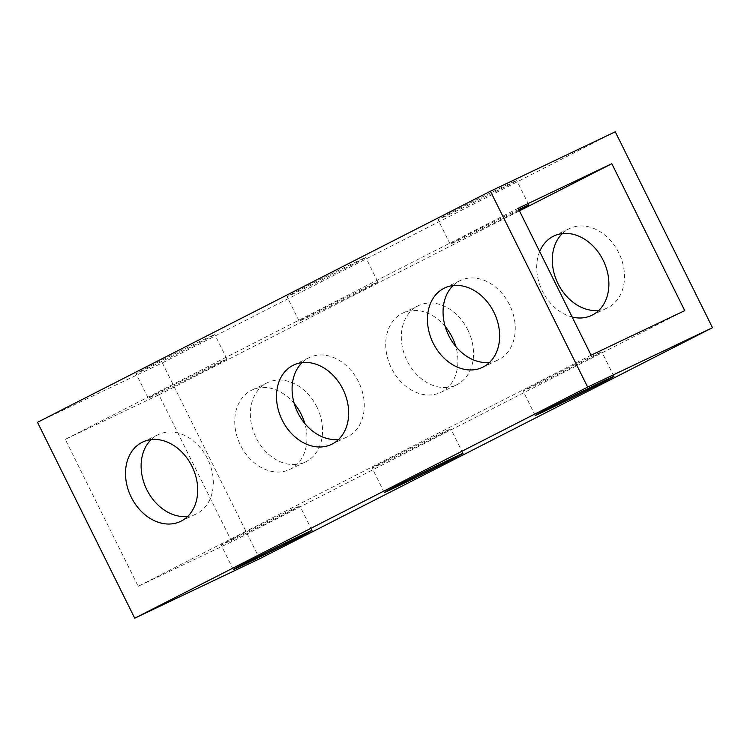 <?xml version="1.0" encoding="UTF-8"?>
<svg xmlns="http://www.w3.org/2000/svg" width="750" height="750" viewBox="0 0 750 750"><rect width="100%" height="100%" fill="white"/><g stroke="black" fill="none" stroke-linecap="round" stroke-linejoin="round"><path stroke-width="0.56" stroke-dasharray="3.75 2.81" d="M386.372 460.397A43.959 0.591 -26.4 0 1 428.109 439.594A43.959 0.591 -26.4 0 1 450.844 428.906A43.959 0.591 -26.4 0 1 436.556 436.509A43.959 0.591 -26.4 0 1 394.819 457.322A43.959 0.591 -26.4 0 1 372.084 468A43.959 0.591 -26.4 0 1 386.372 460.397M537.347 383.372A43.959 0.591 -26.4 0 1 579.084 362.559A43.959 0.591 -26.4 0 1 601.809 351.881A43.959 0.591 -26.4 0 1 587.531 359.484A43.959 0.591 -26.4 0 1 545.784 380.287A43.959 0.591 -26.4 0 1 523.059 390.975A43.959 0.591 -26.4 0 1 537.347 383.372M301.284 289.003A43.959 0.591 -26.4 0 1 343.031 268.191A43.959 0.591 -26.4 0 1 365.756 257.512A43.959 0.591 -26.4 0 1 351.478 265.116A43.959 0.591 -26.4 0 1 309.731 285.919A43.959 0.591 -26.4 0 1 287.006 296.606A43.959 0.591 -26.4 0 1 301.284 289.003M363.628 289.603A43.959 0.591 153.6 0 0 377.916 282A43.959 0.591 153.6 0 0 355.181 292.678A43.959 0.591 153.6 0 0 313.444 313.491A43.959 0.591 153.6 0 0 299.156 321.094A43.959 0.591 153.6 0 0 321.891 310.406A43.959 0.591 153.6 0 0 363.628 289.603M452.259 211.969A43.959 0.591 -26.4 0 1 494.006 191.166A43.959 0.591 -26.4 0 1 516.731 180.478A43.959 0.591 -26.4 0 1 502.444 188.081A43.959 0.591 -26.4 0 1 460.706 208.894A43.959 0.591 -26.4 0 1 437.981 219.572A43.959 0.591 -26.4 0 1 452.259 211.969M518.803 209.531A43.959 0.591 153.6 0 0 464.419 236.456A43.959 0.591 153.6 0 0 450.131 244.059A43.959 0.591 153.6 0 0 472.856 233.381A43.959 0.591 153.6 0 0 514.603 212.569A43.959 0.591 153.6 0 0 519.15 210.234M235.397 537.431A43.959 0.591 -26.4 0 1 277.144 516.619A43.959 0.591 -26.4 0 1 299.869 505.941A43.959 0.591 -26.4 0 1 285.581 513.544A43.959 0.591 -26.4 0 1 243.844 534.356A43.959 0.591 -26.4 0 1 221.119 545.034A43.959 0.591 -26.4 0 1 235.397 537.431M150.319 366.028A43.959 0.591 -26.4 0 1 192.056 345.225A43.959 0.591 -26.4 0 1 214.781 334.547A43.959 0.591 -26.4 0 1 200.503 342.15A43.959 0.591 -26.4 0 1 158.756 362.953A43.959 0.591 -26.4 0 1 136.031 373.631A43.959 0.591 -26.4 0 1 150.319 366.028M212.653 366.628A43.959 0.591 153.6 0 0 226.941 359.025A43.959 0.591 153.6 0 0 204.216 369.713A43.959 0.591 153.6 0 0 162.469 390.516A43.959 0.591 153.6 0 0 148.191 398.119A43.959 0.591 153.6 0 0 170.916 387.441A43.959 0.591 153.6 0 0 212.653 366.628M302.109 362.597A43.959 34.059 64.5 0 1 309.291 357.581A43.959 34.059 64.5 0 1 358.528 381.797A43.959 34.059 64.5 0 1 347.072 436.978A43.959 34.059 64.5 0 1 338.653 439.387M453.075 285.572A43.959 34.059 64.5 0 1 460.266 280.556A43.959 34.059 64.5 0 1 509.503 304.762A43.959 34.059 64.5 0 1 498.047 359.944A43.959 34.059 64.5 0 1 489.628 362.362M467.766 329.812A43.959 34.059 64.5 0 1 456.309 384.984A43.959 34.059 64.5 0 1 407.081 360.778A43.959 34.059 64.5 0 1 418.528 305.597A43.959 34.059 64.5 0 1 467.766 329.812M445.191 326.484A43.959 34.059 -115.5 0 0 402.928 313.022A43.959 34.059 -115.5 0 0 391.472 368.203A43.959 34.059 -115.5 0 0 440.709 392.419A43.959 34.059 -115.5 0 0 455.775 346.481M562.322 233.578A43.959 34.059 64.5 0 1 569.503 228.562A43.959 34.059 64.5 0 1 618.741 252.778A43.959 34.059 64.5 0 1 607.284 307.959A43.959 34.059 64.5 0 1 598.866 310.369M539.672 251.578A43.959 34.059 -115.5 0 0 542.447 291.169A43.959 34.059 -115.5 0 0 572.156 317.025M151.134 439.631A43.959 34.059 64.5 0 1 158.316 434.616A43.959 34.059 64.5 0 1 207.553 458.831A43.959 34.059 64.5 0 1 196.106 514.003A43.959 34.059 64.5 0 1 187.678 516.422M316.8 406.837A43.959 34.059 64.5 0 1 305.344 462.019A43.959 34.059 64.5 0 1 256.106 437.803A43.959 34.059 64.5 0 1 267.562 382.631A43.959 34.059 64.5 0 1 316.8 406.837M294.225 403.519A43.959 34.059 -115.5 0 0 251.953 390.056A43.959 34.059 -115.5 0 0 240.497 445.238A43.959 34.059 -115.5 0 0 289.734 469.444A43.959 34.059 -115.5 0 0 304.809 423.516M37.5 422.316L162.347 362.897L259.584 558.778M231.825 541.725L138.188 586.284L65.259 439.369L158.897 394.809L231.825 541.725L684.741 310.631M162.347 362.897L615.262 131.803M138.188 586.284L591.103 355.191M65.259 439.369L518.175 208.275M158.897 394.809L519.45 210.844M462.994 453.394L450.844 428.906M613.969 376.369L601.809 351.881M377.916 282L365.756 257.512M528.881 204.966L516.731 180.478M312.019 530.428L299.869 505.941M226.941 359.025L214.781 334.547M331.472 444.403L347.072 436.978M482.438 367.369L498.047 359.944M440.709 392.419L456.309 384.984M591.684 315.384L607.284 307.959M180.497 521.438L196.106 514.003M289.734 469.444L305.344 462.019M251.953 390.056L267.562 382.631M142.716 442.041L158.316 434.616M553.894 235.997L569.503 228.562M402.928 313.022L418.528 305.597M444.656 287.981L460.266 280.556M293.691 365.016L309.291 357.581M148.191 398.119L136.031 373.631M233.269 569.522L221.119 545.034M450.131 244.059L437.981 219.572M299.156 321.094L287.006 296.606M535.219 415.453L523.059 390.975M384.244 492.488L372.084 468"/><path stroke-width="1.12" d="M398.522 484.884A43.959 0.591 -26.4 0 1 440.269 464.081A43.959 0.591 -26.4 0 1 462.994 453.394A43.959 0.591 -26.4 0 1 448.716 460.997A43.959 0.591 -26.4 0 1 406.969 481.809A43.959 0.591 -26.4 0 1 384.244 492.488A43.959 0.591 -26.4 0 1 398.522 484.884M549.497 407.85A43.959 0.591 -26.4 0 1 591.244 387.047A43.959 0.591 -26.4 0 1 613.969 376.369A43.959 0.591 -26.4 0 1 599.681 383.972A43.959 0.591 -26.4 0 1 557.944 404.775A43.959 0.591 -26.4 0 1 535.219 415.453A43.959 0.591 -26.4 0 1 549.497 407.85M519.15 210.234A43.959 0.591 153.6 0 0 528.881 204.966A43.959 0.591 153.6 0 0 518.803 209.531M247.556 561.919A43.959 0.591 -26.4 0 1 289.294 541.106A43.959 0.591 -26.4 0 1 312.019 530.428A43.959 0.591 -26.4 0 1 297.741 538.031A43.959 0.591 -26.4 0 1 255.994 558.834A43.959 0.591 -26.4 0 1 233.269 569.522A43.959 0.591 -26.4 0 1 247.556 561.919M338.653 439.387A43.959 34.059 64.5 0 1 297.834 412.762A43.959 34.059 64.5 0 1 302.109 362.597M342.919 389.222A43.959 34.059 64.5 0 1 331.472 444.403A43.959 34.059 64.5 0 1 282.234 420.188A43.959 34.059 64.5 0 1 293.691 365.016A43.959 34.059 64.5 0 1 342.919 389.222M489.628 362.362A43.959 34.059 64.5 0 1 448.809 335.738A43.959 34.059 64.5 0 1 453.075 285.572M493.894 312.197A43.959 34.059 64.5 0 1 482.438 367.369A43.959 34.059 64.5 0 1 433.2 343.163A43.959 34.059 64.5 0 1 444.656 287.981A43.959 34.059 64.5 0 1 493.894 312.197M455.775 346.481A43.959 34.059 -115.5 0 0 452.166 337.238A43.959 34.059 -115.5 0 0 445.191 326.484M598.866 310.369A43.959 34.059 64.5 0 1 558.047 283.744A43.959 34.059 64.5 0 1 562.322 233.578M572.156 317.025A43.959 34.059 -115.5 0 0 591.684 315.384A43.959 34.059 -115.5 0 0 603.131 260.203A43.959 34.059 -115.5 0 0 553.894 235.997A43.959 34.059 -115.5 0 0 539.672 251.578M187.678 516.422A43.959 34.059 64.5 0 1 146.869 489.797A43.959 34.059 64.5 0 1 151.134 439.631M191.953 466.256A43.959 34.059 64.5 0 1 180.497 521.438A43.959 34.059 64.5 0 1 131.259 497.222A43.959 34.059 64.5 0 1 142.716 442.041A43.959 34.059 64.5 0 1 191.953 466.256M304.809 423.516A43.959 34.059 -115.5 0 0 301.191 414.262A43.959 34.059 -115.5 0 0 294.225 403.519M712.5 327.684L259.584 558.778L134.738 618.197L37.5 422.316L490.416 191.222L615.262 131.803L712.5 327.684L587.653 387.103L490.416 191.222M611.812 163.716L684.741 310.631L591.103 355.191L518.175 208.275L611.812 163.716L519.45 210.844M134.738 618.197L587.653 387.103"/></g></svg>
